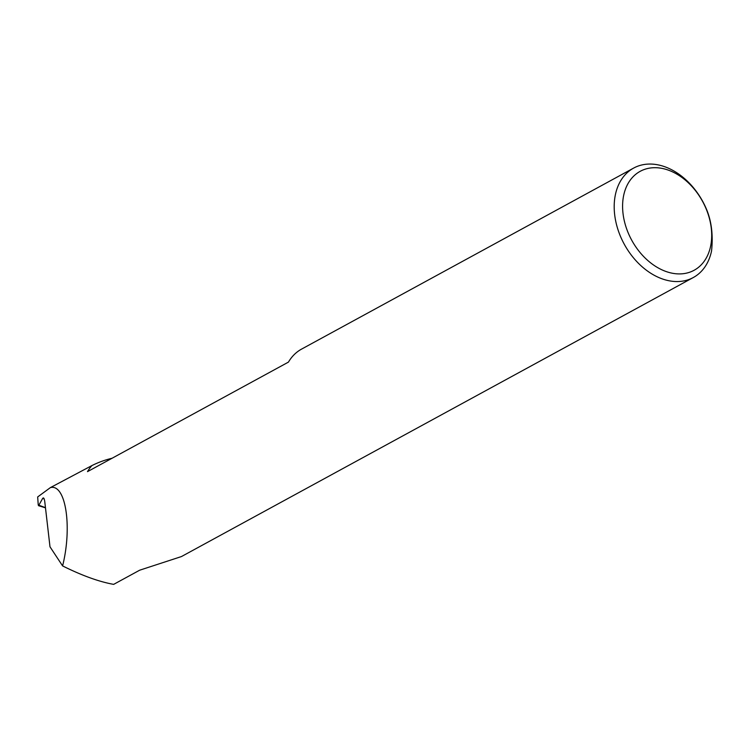 <?xml version="1.0" encoding="UTF-8"?>
<svg xmlns="http://www.w3.org/2000/svg" width="749" height="749" viewBox="0 0 749 749"><rect width="100%" height="100%" fill="white"/><g stroke="black" fill="none" stroke-linecap="round" stroke-linejoin="round"><path stroke-width="1.12" d="M633.654 168.076A62.326 44.678 -118.6 0 1 656.751 164.63A62.326 44.678 -118.6 0 1 706.813 210.029C711.606 221.91 713.188 235.56 711.55 250.981A62.326 44.678 -118.6 0 1 693.312 277.523A62.326 44.678 -118.6 0 1 670.215 280.978A62.326 44.678 -118.6 0 1 617.962 229.606A62.326 44.678 -118.6 0 1 633.654 168.076L301.585 349.1A62.326 44.678 61.4 0 0 288.449 362.104L87.502 471.645A62.326 44.678 -118.6 0 1 91.902 465.588A176.184 126.309 -118.6 0 1 112.088 458.248M673.229 273.394A56.344 40.39 61.4 0 0 711.278 228.248A56.344 40.39 61.4 0 0 661.058 168.216A56.344 40.39 61.4 0 0 623.009 213.362A56.344 40.39 61.4 0 0 673.229 273.394M44.144 498.825L42.618 498.478L43.395 497.907M42.646 498.431C43.564 497.28 44.266 498.31 44.753 501.521L49.996 546.807L62.598 565.916C72.438 526.781 65.687 483.47 50.389 487.608L91.902 465.588M62.598 565.916C82.034 575.588 99.065 581.739 113.661 584.37L139.642 570.214L181.464 556.554L693.312 277.523M50.389 487.608L37.675 496.943L38.236 504.966L45.464 507.663M42.618 498.478L38.676 505.538L38.236 504.966M45.483 507.85L38.499 505.669"/></g></svg>
